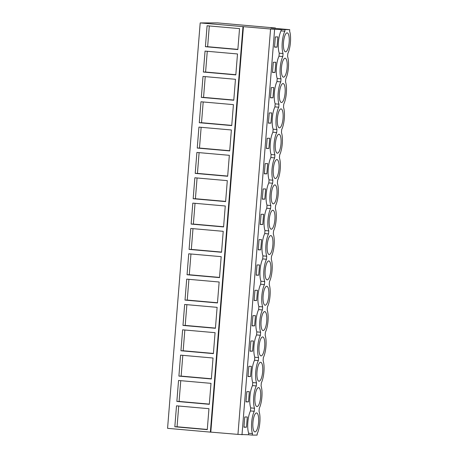 <?xml version="1.0" encoding="UTF-8"?>
<svg xmlns="http://www.w3.org/2000/svg" width="458" height="458" viewBox="0 0 458 458"><rect width="100%" height="100%" fill="white"/><g stroke="black" fill="none" stroke-linecap="round" stroke-linejoin="round"><path stroke-width="0.69" d="M289.737 29.684L274.617 29.364L200.192 22.923L217.607 22.9L275.464 28.012L270.924 28.018L289.737 29.684L289.616 31.196A13.763 4.076 -84.9 0 1 287.819 53.512L287.578 56.534A13.763 4.076 -84.9 0 1 285.781 78.845L285.54 81.873A13.763 4.076 -84.9 0 1 283.742 104.184L283.496 107.212A13.763 4.076 -84.9 0 1 281.704 129.522L281.458 132.551A13.763 4.076 -84.9 0 1 279.666 154.861L279.42 157.89A13.763 4.076 -84.9 0 1 277.628 180.2L277.382 183.223A13.763 4.076 -84.9 0 1 275.59 205.539L275.344 208.562A13.763 4.076 -84.9 0 1 273.552 230.878L273.306 233.901A13.763 4.076 -84.9 0 1 271.508 256.211L271.268 259.239A13.763 4.076 -84.9 0 1 269.47 281.55L269.23 284.578A13.763 4.076 -84.9 0 1 267.432 306.889L267.191 309.917A13.763 4.076 -84.9 0 1 265.394 332.227L265.153 335.256A13.763 4.076 -84.9 0 1 263.356 357.566L263.115 360.595A13.763 4.076 -84.9 0 1 261.318 382.905L261.071 385.928A13.763 4.076 -84.9 0 1 259.28 408.244L259.033 411.267A13.763 4.076 -84.9 0 1 257.241 433.583L257.115 435.094L252.352 435.1L252.478 433.589A13.763 4.076 -84.9 0 1 254.27 411.273L254.516 408.25A13.763 4.076 -84.9 0 1 256.308 385.939L256.554 382.911A13.763 4.076 -84.9 0 1 258.346 360.601L258.593 357.572A13.763 4.076 -84.9 0 1 260.39 335.262L260.631 332.233A13.763 4.076 -84.9 0 1 262.428 309.923L262.669 306.894A13.763 4.076 -84.9 0 1 264.466 284.584L264.707 281.555A13.763 4.076 -84.9 0 1 266.504 259.245L266.745 256.222A13.763 4.076 -84.9 0 1 268.543 233.906L268.789 230.884A13.763 4.076 -84.9 0 1 270.581 208.567L270.827 205.545A13.763 4.076 -84.9 0 1 272.619 183.234L272.865 180.206A13.763 4.076 -84.9 0 1 274.657 157.895L274.903 154.867A13.763 4.076 -84.9 0 1 276.695 132.557L276.941 129.528A13.763 4.076 -84.9 0 1 278.733 107.218L278.979 104.189A13.763 4.076 -84.9 0 1 280.777 81.879L281.017 78.856A13.763 4.076 -84.9 0 1 282.815 56.54L283.055 53.517A13.763 4.076 -84.9 0 1 284.853 31.201L281.04 30.869A13.763 4.076 -84.9 0 0 279.248 53.18L279.002 56.202L282.815 56.54M275.464 28.012L275.435 28.419M200.192 22.923L167.571 428.333L210.365 432.117L242.98 26.707M205.402 46.699L237.851 49.567L239.54 28.619L207.09 25.751L205.402 46.699L207.634 46.699L209.306 25.946M217.464 302.95L185.015 300.082L186.704 279.134L219.153 282.002L217.464 302.95M187.053 274.743L219.508 277.611L221.191 256.663L188.742 253.795L187.053 274.743L189.286 274.743L190.957 253.99M180.939 350.759L213.388 353.628L215.077 332.68L182.622 329.812L180.939 350.759L183.171 350.754L184.843 330.006M182.977 325.42L215.426 328.289L217.115 307.341L184.666 304.473L182.977 325.42L185.209 325.415L186.881 304.667M199.287 122.715L231.737 125.584L233.425 104.636L200.97 101.768L199.287 122.715L201.52 122.71L203.192 101.962M229.698 150.922L197.249 148.054L198.932 127.106L231.382 129.975L229.698 150.922M235.813 74.906L203.363 72.038L205.052 51.09L237.502 53.958L235.813 74.906M201.325 97.377L233.775 100.245L235.464 79.297L203.009 76.429L201.325 97.377L203.558 97.377L205.23 76.623M223.584 226.933L191.135 224.065L192.818 203.117L225.267 205.986L223.584 226.933M189.091 249.404L190.78 228.456L223.229 231.324L221.546 252.272L189.091 249.404L191.324 249.404L192.995 228.651M195.211 173.393L196.894 152.44L229.344 155.314L227.66 176.261L195.211 173.393L197.444 173.387L199.11 152.64M193.173 198.732L225.622 201.6L227.305 180.647L194.856 177.778L193.173 198.732L195.406 198.726L197.072 177.979M176.862 401.431L209.312 404.305L210.995 383.352L178.546 380.483L176.862 401.431L179.095 401.431L180.761 380.684M178.901 376.098L180.584 355.145L213.039 358.013L211.35 378.966L178.901 376.098L181.133 376.092L182.805 355.345M174.824 426.77L207.274 429.638L208.957 408.691L176.507 405.822L174.824 426.77L177.057 426.77L178.723 406.017M243.427 26.707L210.806 432.117L210.365 432.117M237.948 434.384L210.806 432.117M270.564 29.003L237.948 434.413L248.545 434.762L248.665 433.251A13.763 4.076 -84.9 0 1 250.463 410.94L254.27 411.273M274.617 29.364L241.996 434.774M279.002 56.202A13.763 4.076 -84.9 0 0 277.21 78.518L276.964 81.541A13.763 4.076 -84.9 0 0 275.172 103.857L274.926 106.88A13.763 4.076 -84.9 0 0 273.128 129.19L272.888 132.219A13.763 4.076 -84.9 0 0 271.09 154.529L270.85 157.558A13.763 4.076 -84.9 0 0 269.052 179.868L268.812 182.897A13.763 4.076 -84.9 0 0 267.014 205.207L266.774 208.235A13.763 4.076 -84.9 0 0 264.976 230.546L264.735 233.574A13.763 4.076 -84.9 0 0 262.938 255.885L262.692 258.907A13.763 4.076 -84.9 0 0 260.9 281.223L260.654 284.246A13.763 4.076 -84.9 0 0 258.862 306.562L258.615 309.585A13.763 4.076 -84.9 0 0 256.824 331.895L256.577 334.924A13.763 4.076 -84.9 0 0 254.785 357.234L254.539 360.263A13.763 4.076 -84.9 0 0 252.742 382.573L252.501 385.602A13.763 4.076 -84.9 0 0 250.703 407.912L250.463 410.94M281.166 29.352L281.04 30.869M277.056 47.14L274.525 47.14L275.344 36.915L277.874 36.915L277.056 47.14L274.542 46.916M272.974 97.817L273.798 87.593L271.268 87.593L270.443 97.817L272.974 97.817L270.466 97.594M268.898 148.489L269.722 138.264L267.191 138.27L266.367 148.495L268.898 148.489L266.384 148.272M250.549 376.533L251.373 366.308L248.843 366.314L248.018 376.539L250.549 376.533L248.041 376.31M248.511 401.872L249.335 391.647L246.805 391.653L245.98 401.878L248.511 401.872L245.998 401.649M275.018 72.478L272.487 72.478L273.306 62.254L275.836 62.254L275.018 72.478L272.504 72.255M270.936 123.15L268.405 123.156L269.23 112.931L271.76 112.926L270.936 123.15L268.428 122.933M252.587 351.194L250.057 351.2L250.881 340.975L253.411 340.97L252.587 351.194L250.079 350.977M264.821 199.167L265.646 188.942L263.115 188.948L262.291 199.173L264.821 199.167L262.308 198.944M266.859 173.828L264.329 173.834L265.153 163.609L267.684 163.603L266.859 173.828L264.346 173.605M254.631 325.856L255.45 315.631L252.919 315.636L252.1 325.861L254.631 325.856L252.118 325.638M258.707 275.184L259.526 264.959L256.995 264.959L256.177 275.184L258.707 275.184L256.194 274.96M256.669 300.522L254.138 300.522L254.957 290.298L257.488 290.298L256.669 300.522L254.156 300.299M260.745 249.845L261.57 239.62L259.039 239.62L258.215 249.845L260.745 249.845L258.232 249.621M262.783 224.506L263.608 214.281L261.077 214.287L260.253 224.512L262.783 224.506L260.27 224.283M246.473 427.211L247.297 416.986L244.767 416.986L243.942 427.217L246.473 427.211L243.959 426.988M284.973 29.69L284.853 31.201M287.475 49.819A9.509 2.817 -84.9 0 1 285.5 51.828A9.509 2.817 -84.9 0 1 283.41 45.325A9.509 2.817 -84.9 0 1 285.197 34.888A9.509 2.817 -84.9 0 1 287.172 32.884A9.509 2.817 -84.9 0 1 289.261 39.388A9.509 2.817 -84.9 0 1 287.475 49.819M258.696 364.287A9.509 2.817 -84.9 0 1 260.671 362.278A9.509 2.817 -84.9 0 1 262.76 368.782A9.509 2.817 -84.9 0 1 260.974 379.218A9.509 2.817 -84.9 0 1 258.993 381.228A9.509 2.817 -84.9 0 1 256.909 374.718A9.509 2.817 -84.9 0 1 258.696 364.287M256.652 389.626A9.509 2.817 -84.9 0 1 258.633 387.617A9.509 2.817 -84.9 0 1 260.716 394.12A9.509 2.817 -84.9 0 1 258.936 404.557A9.509 2.817 -84.9 0 1 256.955 406.561A9.509 2.817 -84.9 0 1 254.871 400.057A9.509 2.817 -84.9 0 1 256.652 389.626M273.203 227.191A9.509 2.817 -84.9 0 1 271.228 229.195A9.509 2.817 -84.9 0 1 269.138 222.691A9.509 2.817 -84.9 0 1 270.924 212.26A9.509 2.817 -84.9 0 1 272.905 210.251A9.509 2.817 -84.9 0 1 274.989 216.754A9.509 2.817 -84.9 0 1 273.203 227.191M283.159 60.227A9.509 2.817 -84.9 0 1 285.134 58.223A9.509 2.817 -84.9 0 1 287.223 64.727A9.509 2.817 -84.9 0 1 285.437 75.158A9.509 2.817 -84.9 0 1 283.462 77.167A9.509 2.817 -84.9 0 1 281.372 70.664A9.509 2.817 -84.9 0 1 283.159 60.227M277.038 136.244A9.509 2.817 -84.9 0 1 279.019 134.234A9.509 2.817 -84.9 0 1 281.103 140.738A9.509 2.817 -84.9 0 1 279.323 151.174A9.509 2.817 -84.9 0 1 277.342 153.184A9.509 2.817 -84.9 0 1 275.258 146.68A9.509 2.817 -84.9 0 1 277.038 136.244M275.247 201.852A9.509 2.817 -84.9 0 1 273.266 203.856A9.509 2.817 -84.9 0 1 271.182 197.352A9.509 2.817 -84.9 0 1 272.962 186.921A9.509 2.817 -84.9 0 1 274.943 184.912A9.509 2.817 -84.9 0 1 277.027 191.415A9.509 2.817 -84.9 0 1 275.247 201.852M260.734 338.949A9.509 2.817 -84.9 0 1 262.709 336.939A9.509 2.817 -84.9 0 1 264.798 343.443A9.509 2.817 -84.9 0 1 263.012 353.879A9.509 2.817 -84.9 0 1 261.037 355.889A9.509 2.817 -84.9 0 1 258.947 349.385A9.509 2.817 -84.9 0 1 260.734 338.949M275 161.582A9.509 2.817 -84.9 0 1 276.981 159.573A9.509 2.817 -84.9 0 1 279.065 166.077A9.509 2.817 -84.9 0 1 277.285 176.513A9.509 2.817 -84.9 0 1 275.304 178.523A9.509 2.817 -84.9 0 1 273.22 172.019A9.509 2.817 -84.9 0 1 275 161.582M269.127 277.863A9.509 2.817 -84.9 0 1 267.151 279.872A9.509 2.817 -84.9 0 1 265.062 273.369A9.509 2.817 -84.9 0 1 266.848 262.932A9.509 2.817 -84.9 0 1 268.823 260.923A9.509 2.817 -84.9 0 1 270.913 267.432A9.509 2.817 -84.9 0 1 269.127 277.863M267.088 303.202A9.509 2.817 -84.9 0 1 265.113 305.211A9.509 2.817 -84.9 0 1 263.024 298.708A9.509 2.817 -84.9 0 1 264.81 288.271A9.509 2.817 -84.9 0 1 266.785 286.261A9.509 2.817 -84.9 0 1 268.875 292.765A9.509 2.817 -84.9 0 1 267.088 303.202M265.05 328.541A9.509 2.817 -84.9 0 1 263.075 330.55A9.509 2.817 -84.9 0 1 260.986 324.046A9.509 2.817 -84.9 0 1 262.772 313.61A9.509 2.817 -84.9 0 1 264.747 311.6A9.509 2.817 -84.9 0 1 266.837 318.104A9.509 2.817 -84.9 0 1 265.05 328.541M271.165 252.524A9.509 2.817 -84.9 0 1 269.19 254.534A9.509 2.817 -84.9 0 1 267.1 248.03A9.509 2.817 -84.9 0 1 268.886 237.593A9.509 2.817 -84.9 0 1 270.861 235.589A9.509 2.817 -84.9 0 1 272.951 242.093A9.509 2.817 -84.9 0 1 271.165 252.524M254.614 414.959A9.509 2.817 -84.9 0 1 256.594 412.956A9.509 2.817 -84.9 0 1 258.678 419.459A9.509 2.817 -84.9 0 1 256.898 429.89A9.509 2.817 -84.9 0 1 254.917 431.9A9.509 2.817 -84.9 0 1 252.833 425.396A9.509 2.817 -84.9 0 1 254.614 414.959M281.12 85.566A9.509 2.817 -84.9 0 1 283.096 83.556A9.509 2.817 -84.9 0 1 285.185 90.06A9.509 2.817 -84.9 0 1 283.399 100.497A9.509 2.817 -84.9 0 1 281.424 102.506A9.509 2.817 -84.9 0 1 279.334 96.003A9.509 2.817 -84.9 0 1 281.12 85.566M279.082 110.905A9.509 2.817 -84.9 0 1 281.057 108.895A9.509 2.817 -84.9 0 1 283.147 115.399A9.509 2.817 -84.9 0 1 281.361 125.836A9.509 2.817 -84.9 0 1 279.38 127.845A9.509 2.817 -84.9 0 1 277.296 121.341A9.509 2.817 -84.9 0 1 279.082 110.905M248.545 434.762L252.352 435.1M237.765 24.68L261.736 26.799M261.736 26.764L261.346 26.764M237.868 49.372L207.634 46.699M185.015 300.082L187.248 300.076L188.919 279.328M217.481 302.749L187.248 300.076M219.519 277.411L189.286 274.743M213.405 353.427L183.171 350.754M215.443 328.088L185.209 325.415M231.754 125.383L201.52 122.71M197.249 148.054L199.482 148.049L201.148 127.301M229.716 150.722L199.482 148.049M203.363 72.038L205.596 72.038L207.268 51.285M235.83 74.706L205.596 72.038M233.792 100.044L203.558 97.377M191.135 224.065L193.368 224.065L195.034 203.312M223.596 226.739L193.368 224.065M221.558 252.077L191.324 249.404M227.678 176.061L197.444 173.387M225.639 201.4L195.406 198.726M209.329 404.105L179.095 401.431M211.367 378.766L181.133 376.092M207.291 429.444L177.057 426.77M250.703 407.912L254.516 408.25M252.501 385.602L256.308 385.939M252.742 382.573L256.554 382.911M254.539 360.263L258.346 360.601M254.785 357.234L258.593 357.572M256.577 334.924L260.39 335.262M256.824 331.895L260.631 332.233M258.615 309.585L262.428 309.923M258.862 306.562L262.669 306.894M260.654 284.246L264.466 284.584M260.9 281.223L264.707 281.555M262.692 258.907L266.504 259.245M262.938 255.885L266.745 256.222M264.735 233.574L268.543 233.906M264.976 230.546L268.789 230.884M266.774 208.235L270.581 208.567M267.014 205.207L270.827 205.545M268.812 182.897L272.619 183.234M269.052 179.868L272.865 180.206M270.85 157.558L274.657 157.895M271.09 154.529L274.903 154.867M272.888 132.219L276.695 132.557M273.128 129.19L276.941 129.528M274.926 106.88L278.733 107.218M275.172 103.857L278.979 104.189M276.964 81.541L280.777 81.879M277.21 78.518L281.017 78.856M279.248 53.18L283.055 53.517M248.665 433.251L252.478 433.589"/></g></svg>
